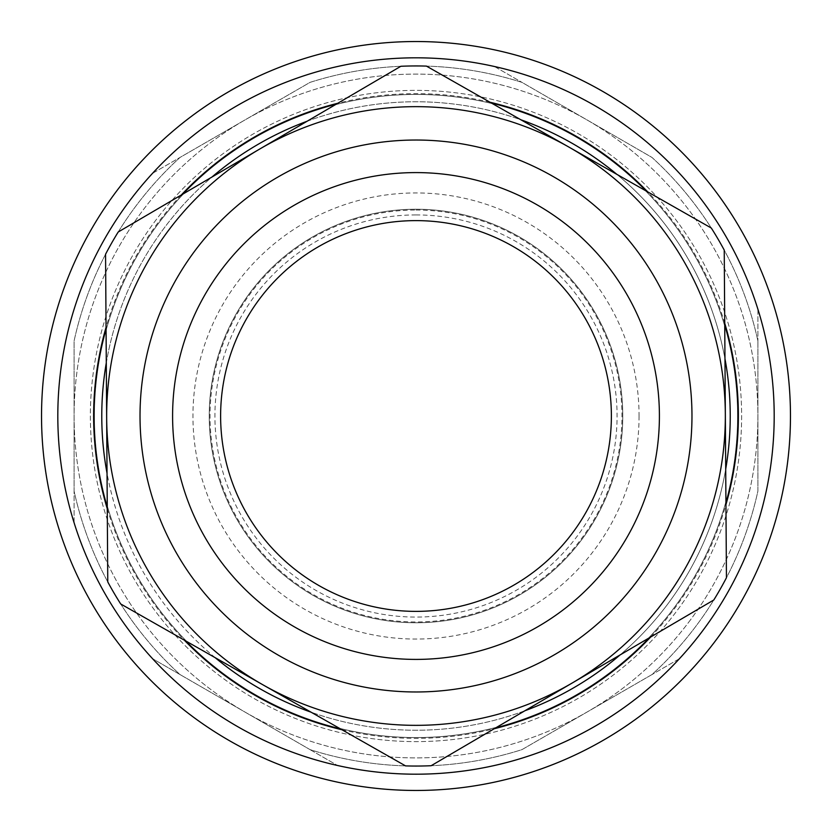 <?xml version="1.0" encoding="UTF-8"?>
<svg xmlns="http://www.w3.org/2000/svg" width="832" height="832" viewBox="0 0 832 832"><rect width="100%" height="100%" fill="white"/><g stroke="black" fill="none" stroke-linecap="round" stroke-linejoin="round"><path stroke-width="0.62" stroke-dasharray="4.16 3.12" d="M416 611.374A195.374 195.374 0 0 1 220.626 416A195.374 195.374 0 0 1 416 220.626A195.374 195.374 0 0 1 611.374 416A195.374 195.374 0 0 1 416 611.374A195.374 195.374 0 0 0 585.198 318.313A195.374 195.374 0 0 0 246.802 318.313A195.374 195.374 0 0 0 416 611.374M106.288 362.887A314.226 314.226 0 0 1 705.484 293.779A314.226 314.226 0 0 1 377.104 727.813A314.226 314.226 0 0 1 211.921 177.06M725.338 413.92A309.348 309.348 0 0 0 568.87 147.066L426.442 66.102A350.054 350.054 0 0 0 400.858 66.279L259.532 149.146A309.348 309.348 0 0 0 418.08 725.338A309.348 309.348 0 0 0 572.468 682.854L713.794 599.997A350.054 350.054 0 0 0 726.44 577.751L724.235 250.099A350.054 350.054 0 0 0 711.298 228.03L568.87 147.066A309.348 309.348 0 0 0 259.532 149.146L118.206 232.003A350.054 350.054 0 0 0 105.56 254.249L107.765 581.901A350.054 350.054 0 0 0 120.702 603.97L405.558 765.898A350.054 350.054 0 0 0 431.142 765.721L572.468 682.854A309.348 309.348 0 0 0 568.87 147.066M417.31 611.374A195.374 195.374 0 0 0 584.542 317.179A195.374 195.374 0 0 0 246.147 319.446A195.374 195.374 0 0 0 417.31 611.374M156.322 219.534A325.624 325.624 0 0 0 375.69 739.118A325.624 325.624 0 0 0 715.988 289.349A325.624 325.624 0 0 0 156.322 219.534A325.624 325.624 0 0 0 219.534 675.678A325.624 325.624 0 0 0 675.678 612.466A325.624 325.624 0 0 0 612.466 156.322A325.624 325.624 0 0 0 156.322 219.534M416 94.442A321.558 321.558 0 0 1 694.481 576.774A321.558 321.558 0 0 1 137.519 576.774A321.558 321.558 0 0 1 416 94.442A321.558 321.558 0 0 1 737.558 416A321.558 321.558 0 0 1 416 737.558A321.558 321.558 0 0 1 94.442 416A321.558 321.558 0 0 1 416 94.442M416 214.926A201.074 201.074 0 0 0 241.862 516.537A201.074 201.074 0 0 0 590.138 516.537A201.074 201.074 0 0 0 416 214.926M650.718 636.979A322.369 322.369 0 0 0 725.951 504.629M724.724 323.211A322.369 322.369 0 0 0 647.733 191.89M490.006 102.242A322.369 322.369 0 0 0 337.782 103.262M181.282 195.021A322.369 322.369 0 0 0 106.049 327.371M107.276 508.789A322.369 322.369 0 0 0 184.267 640.11M341.994 729.758A322.369 322.369 0 0 0 494.218 728.738M307.143 121.233A314.226 314.226 0 0 1 520.894 119.798M616.845 174.335A314.226 314.226 0 0 1 724.963 358.738M725.712 469.113A314.226 314.226 0 0 1 620.079 654.94M524.857 710.767A314.226 314.226 0 0 1 311.106 712.202M215.155 657.665A314.226 314.226 0 0 1 107.037 473.262M117.374 190.06A374.473 374.473 0 0 0 190.06 714.626A374.473 374.473 0 0 0 714.626 641.94A374.473 374.473 0 0 0 641.94 117.374A374.473 374.473 0 0 0 117.374 190.06A374.473 374.473 0 0 1 641.94 117.374A374.473 374.473 0 0 1 714.626 641.94A374.473 374.473 0 0 1 190.06 714.626A374.473 374.473 0 0 1 117.374 190.06A374.473 374.473 0 0 0 190.06 714.626A374.473 374.473 0 0 0 714.626 641.94A374.473 374.473 0 0 0 641.94 117.374A374.473 374.473 0 0 0 117.374 190.06M701.646 632.122A358.186 358.186 0 0 0 460.346 60.57A358.186 358.186 0 0 0 86.018 555.318A358.186 358.186 0 0 0 701.646 632.122M688.657 622.294A341.91 341.91 0 0 0 622.294 143.343A341.91 341.91 0 0 0 143.343 209.706A341.91 341.91 0 0 0 209.706 688.657A341.91 341.91 0 0 0 688.657 622.294A341.91 341.91 0 0 0 622.294 143.343A341.91 341.91 0 0 0 143.343 209.706A341.91 341.91 0 0 0 209.706 688.657A341.91 341.91 0 0 0 688.657 622.294M414.367 172.598A243.402 243.402 0 0 1 659.402 414.367A243.402 243.402 0 0 1 417.633 659.402A243.402 243.402 0 0 1 172.598 417.633A243.402 243.402 0 0 1 414.367 172.598M259.532 149.146A309.348 309.348 0 0 0 418.08 725.338M416 210.038A205.962 205.962 0 0 1 594.37 518.981A205.962 205.962 0 0 1 237.63 518.981A205.962 205.962 0 0 1 416 210.038M622.773 416A206.773 206.773 0 0 0 312.614 236.933A206.773 206.773 0 0 0 312.614 595.067A206.773 206.773 0 0 0 622.773 416A206.773 206.773 0 0 0 312.614 236.933A206.773 206.773 0 0 0 312.614 595.067A206.773 206.773 0 0 0 622.773 416M639.059 416A223.059 223.059 0 0 1 304.47 609.17A223.059 223.059 0 0 1 304.47 222.83A223.059 223.059 0 0 1 639.059 416M310.045 749.632L180.045 674.575L310.045 749.632A350.054 350.054 0 0 0 521.955 749.632L651.955 674.575A350.054 350.054 0 0 0 757.91 491.057L757.91 340.943A350.054 350.054 0 0 0 651.955 157.425L521.955 82.368A350.054 350.054 0 0 0 310.045 82.368L180.045 157.425A350.054 350.054 0 0 0 74.09 340.943L74.09 491.057A350.054 350.054 0 0 0 180.045 674.575L152.589 658.715L180.045 674.575A350.054 350.054 0 0 1 74.09 491.057L74.09 340.943A350.054 350.054 0 0 1 180.045 157.425L310.045 82.368A350.054 350.054 0 0 1 521.955 82.368L651.955 157.425A350.054 350.054 0 0 1 757.91 340.943L757.91 491.057A350.054 350.054 0 0 1 651.955 674.575L521.955 749.632A350.054 350.054 0 0 1 310.045 749.632L337.511 765.482L310.045 749.632M74.09 522.766L74.09 491.057L74.09 522.766A358.186 358.186 0 0 0 152.589 658.715A358.186 358.186 0 0 1 74.09 522.766M152.589 173.285L180.045 157.425L152.589 173.285A358.186 358.186 0 0 0 74.09 309.234A358.186 358.186 0 0 1 152.589 173.285M494.489 66.518L521.955 82.368L494.489 66.518A358.186 358.186 0 0 0 337.511 66.518A358.186 358.186 0 0 1 494.489 66.518M757.91 309.234L757.91 340.943L757.91 309.234A358.186 358.186 0 0 0 679.411 173.285A358.186 358.186 0 0 1 757.91 309.234M679.411 658.715L651.955 674.575L679.411 658.715A358.186 358.186 0 0 0 757.91 522.766A358.186 358.186 0 0 1 679.411 658.715M494.489 765.482A358.186 358.186 0 0 1 337.511 765.482A358.186 358.186 0 0 0 494.489 765.482"/><path stroke-width="1.25" d="M418.08 725.338A309.348 309.348 0 0 0 568.87 147.066A309.348 309.348 0 0 0 259.532 149.146L400.858 66.279A350.054 350.054 0 0 1 426.442 66.102L711.298 228.03A350.054 350.054 0 0 1 724.235 250.099L726.44 577.751A350.054 350.054 0 0 1 713.794 599.997L431.142 765.721A350.054 350.054 0 0 1 405.558 765.898L120.702 603.97A350.054 350.054 0 0 1 107.765 581.901L105.56 254.249A350.054 350.054 0 0 1 118.206 232.003L259.532 149.146A309.348 309.348 0 0 0 263.13 684.934A309.348 309.348 0 0 0 725.338 413.92M725.951 504.629A322.369 322.369 0 0 0 724.724 323.211M647.733 191.89A322.369 322.369 0 0 0 490.006 102.242M337.782 103.262A322.369 322.369 0 0 0 181.282 195.021M106.049 327.371A322.369 322.369 0 0 0 107.276 508.789M184.267 640.11A322.369 322.369 0 0 0 341.994 729.758M494.218 728.738A322.369 322.369 0 0 0 650.718 636.979M211.921 177.06A314.226 314.226 0 0 1 307.143 121.233M520.894 119.798A314.226 314.226 0 0 1 616.845 174.335M724.963 358.738A314.226 314.226 0 0 1 725.712 469.113M620.079 654.94A314.226 314.226 0 0 1 524.857 710.767M311.106 712.202A314.226 314.226 0 0 1 215.155 657.665M107.037 473.262A314.226 314.226 0 0 1 106.288 362.887M701.646 632.122A358.186 358.186 0 0 1 86.018 555.318A358.186 358.186 0 0 1 460.346 60.57A358.186 358.186 0 0 1 701.646 632.122M714.626 641.94A374.473 374.473 0 0 0 641.94 117.374A374.473 374.473 0 0 0 117.374 190.06A374.473 374.473 0 0 0 190.06 714.626A374.473 374.473 0 0 0 714.626 641.94M568.87 147.066A309.348 309.348 0 0 0 259.532 149.146M417.31 611.374A195.374 195.374 0 0 1 246.147 319.446A195.374 195.374 0 0 1 584.542 317.179A195.374 195.374 0 0 1 417.31 611.374M417.633 659.402A243.402 243.402 0 0 1 172.598 417.633A243.402 243.402 0 0 1 414.367 172.598A243.402 243.402 0 0 1 659.402 414.367A243.402 243.402 0 0 1 417.633 659.402M414.149 140.036A275.964 275.964 0 0 0 177.934 555.589A275.964 275.964 0 0 0 655.918 552.375A275.964 275.964 0 0 0 414.149 140.036"/></g></svg>

